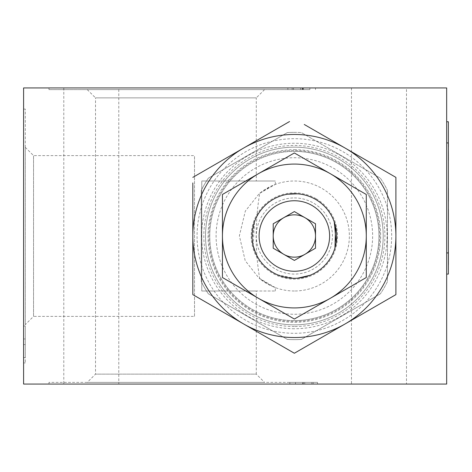 <?xml version="1.0" encoding="UTF-8"?>
<svg xmlns="http://www.w3.org/2000/svg" width="472" height="472" viewBox="0 0 472 472"><rect width="100%" height="100%" fill="white"/><g stroke="black" fill="none" stroke-linecap="round" stroke-linejoin="round"><path stroke-width="0.35" stroke-dasharray="2.36 1.77" d="M48.982 384.072L302.823 384.072L48.982 384.072L48.982 382.379L302.823 382.379L48.982 382.379M302.823 384.072L302.823 382.379M256.284 291L201.768 291L256.284 291L256.284 374.131L95.521 374.131L256.284 374.131L264.538 382.379L87.273 382.379L264.538 382.379M256.284 181L201.768 181L275.323 181L201.768 181L201.768 291L201.768 181L256.284 181L256.284 97.869L95.521 97.869L95.521 374.131L87.273 382.379M87.273 89.621L95.521 97.869L256.284 97.869L264.538 89.621L87.273 89.621L264.538 89.621M48.982 89.621L302.823 89.621L48.982 89.621L48.982 87.928L302.823 87.928L48.982 87.928M302.823 89.621L302.823 87.928M406.475 87.928L351.475 87.928L406.475 87.928L406.475 384.072L351.475 384.072L406.475 384.072M351.475 87.928L351.475 384.072M118.791 87.928L63.791 87.928L118.791 87.928L118.791 384.072L63.791 384.072L118.791 384.072M63.791 87.928L63.791 384.072M294.363 328.754A92.754 92.754 0 0 1 201.609 236A92.754 92.754 0 0 1 294.363 143.246A92.754 92.754 0 0 1 387.111 236A92.754 92.754 0 0 1 294.363 328.754M294.363 324.842A88.842 88.842 0 0 1 205.521 236A88.842 88.842 0 0 1 294.363 147.158A88.842 88.842 0 0 1 383.205 236A88.842 88.842 0 0 1 294.363 324.842A88.842 88.842 0 0 1 205.521 236A88.842 88.842 0 0 1 294.363 147.158A88.842 88.842 0 0 1 383.205 236A88.842 88.842 0 0 1 294.363 324.842A88.842 88.842 0 0 1 205.521 236A88.842 88.842 0 0 1 294.363 147.158A88.842 88.842 0 0 1 383.205 236A88.842 88.842 0 0 1 294.363 324.842A88.842 88.842 0 0 1 205.521 236A88.842 88.842 0 0 1 294.363 147.158A88.842 88.842 0 0 1 383.205 236A88.842 88.842 0 0 1 294.363 324.842A88.842 88.842 0 0 0 383.205 236A88.842 88.842 0 0 0 294.363 147.158M23.6 109.079L23.6 362.921L23.6 109.079L25.293 109.079L25.293 362.921L25.293 109.079M23.6 362.921L25.293 362.921M25.293 147.37L33.541 155.618L194.517 155.618L194.517 316.382L33.541 316.382L33.541 155.618L33.541 316.382L25.293 324.63L25.293 147.37L25.293 324.63M194.517 316.382L194.517 155.618M294.363 291A55 55 0 0 1 259.718 278.716C254.98 250.543 254.98 222.064 259.718 193.284A55 55 0 0 1 349.363 236A55 55 0 0 1 294.363 291M301.873 384.072L317.491 384.072L301.873 384.072L301.873 382.379L295.49 382.379L295.49 384.072L311.85 384.072L295.49 384.072L295.49 382.379L289.849 382.379L289.849 384.072L289.849 382.379L304.735 382.379L304.735 384.072M304.735 382.379L317.491 382.379L313.172 382.379L313.172 384.072M313.172 382.379L301.873 382.379M317.491 382.379L317.491 384.072M201.768 291L275.323 291L201.768 291M259.718 193.284L275.323 184.399L270.946 186.233L259.01 193.868L245.328 211.084L239.363 235.87L245.21 260.674L258.892 278.032L275.323 287.601L271.158 285.861L259.718 278.716M302.629 89.621L293.507 89.621L309.862 89.621L309.862 87.928L293.507 87.928L315.502 87.928L287.861 87.928L309.862 87.928L309.862 89.621L302.629 89.621L302.629 87.928M302.168 89.621L302.168 87.928M293.507 89.621L293.507 87.928M309.862 89.621L287.861 89.621L309.862 89.621L309.862 87.928L309.862 89.621M315.502 89.621L315.502 87.928L315.502 89.621M300.617 89.621L300.617 87.928M287.861 89.621L287.861 87.928M292.18 89.621L292.18 87.928M25.293 344.613L25.293 325.999L25.293 357.587L25.293 344.613L23.6 344.613L23.6 325.999L23.6 357.587L23.6 344.613L25.293 344.613M25.293 338.973L23.6 338.973L25.293 338.973M25.293 325.999L23.6 325.999L25.293 325.999M25.293 357.587L23.6 357.587L25.293 357.587M23.6 384.072L446.665 384.072L446.665 87.928L23.6 87.928L23.6 384.072M302.729 382.379L311.85 382.379L295.49 382.379L295.49 384.072L295.49 382.379L302.729 382.379L302.729 384.072M311.85 382.379L311.85 384.072M303.183 382.379L303.183 384.072M301.396 339.409A103.651 103.651 0 0 1 287.33 339.409L208.323 293.796L287.33 339.409A103.651 103.651 0 0 0 301.396 339.409L380.402 293.796L301.396 339.409M387.435 281.613A103.651 103.651 0 0 1 380.402 293.796A103.651 103.651 0 0 0 387.435 281.613L387.435 190.387L387.435 281.613M380.402 178.204A103.651 103.651 0 0 1 387.435 190.387A103.651 103.651 0 0 0 380.402 178.204L301.396 132.591L380.402 178.204M294.363 132.349A103.651 103.651 0 0 1 301.396 132.591A103.651 103.651 0 0 0 287.33 132.591A103.651 103.651 0 0 1 294.363 132.349M294.363 320.612A84.612 84.612 0 0 1 209.751 236A84.612 84.612 0 0 1 294.363 151.388A84.612 84.612 0 0 1 378.975 236A84.612 84.612 0 0 1 294.363 320.612A84.612 84.612 0 0 1 209.751 236A84.612 84.612 0 0 1 294.363 151.388A84.612 84.612 0 0 1 378.975 236A84.612 84.612 0 0 1 294.363 320.612A84.612 84.612 0 0 0 378.975 236A84.612 84.612 0 0 0 294.363 151.388M208.323 293.796A103.651 103.651 0 0 1 201.29 281.613L201.29 190.387L201.29 281.613A103.651 103.651 0 0 0 208.323 293.796M201.29 190.387A103.651 103.651 0 0 1 208.323 178.204L287.33 132.591L208.323 178.204A103.651 103.651 0 0 0 201.29 190.387M294.363 326.536A90.535 90.535 0 0 1 203.827 236A90.535 90.535 0 0 1 294.363 145.464A90.535 90.535 0 0 1 384.898 236A90.535 90.535 0 0 1 294.363 326.536M294.363 197.921A38.079 38.079 0 0 1 332.435 236A38.079 38.079 0 0 1 294.363 274.079A38.079 38.079 0 0 1 256.284 236A38.079 38.079 0 0 1 294.363 197.921M287.843 194.198L294.363 193.691A42.309 42.309 0 0 1 336.666 236A42.309 42.309 0 0 1 294.363 278.309L297.702 278.173L294.363 278.309A42.309 42.309 0 0 1 252.054 236A42.309 42.309 0 0 1 294.363 193.691A42.309 42.309 0 0 1 336.666 236A42.309 42.309 0 0 1 294.363 278.309A42.309 42.309 0 0 1 252.054 236A42.309 42.309 0 0 1 294.363 193.691L297.69 193.827M335.604 226.578L334.264 221.94M336.164 242.508L335.604 245.416M333.68 251.611L334.27 250.048M303.791 277.241L300.876 277.801M277.442 274.775L294.363 278.309L280.303 275.902M254.461 221.94L252.184 239.322M253.116 245.416L253.783 247.965M253.122 245.446L254.455 221.952M391.087 297.401L345.132 323.934A101.533 101.533 0 0 0 345.132 148.066A101.533 101.533 0 0 0 206.429 185.23A101.533 101.533 0 0 0 243.593 323.934L202.73 300.339M284.368 347.475L243.593 323.934A101.533 101.533 0 0 0 382.296 286.769A101.533 101.533 0 0 0 243.593 148.066A101.533 101.533 0 0 0 243.593 323.934A101.533 101.533 0 0 0 345.132 323.934L299.171 350.466M245.711 320.27A97.303 97.303 0 0 1 210.093 187.349A97.303 97.303 0 0 1 343.014 151.73A97.303 97.303 0 0 1 378.632 284.651A97.303 97.303 0 0 1 245.711 320.27M251.635 310.01A85.461 85.461 0 0 0 368.372 278.728A85.461 85.461 0 0 0 337.091 161.99A85.461 85.461 0 0 0 220.353 193.272A85.461 85.461 0 0 0 251.635 310.01M255.228 303.779A78.269 78.269 0 0 0 362.142 275.135A78.269 78.269 0 0 0 333.498 168.221A78.269 78.269 0 0 0 226.578 196.865A78.269 78.269 0 0 0 255.228 303.779M304.269 124.478L395.896 177.378L395.896 289.065M192.824 289.065L192.824 182.935M192.824 177.378L289.554 121.534M315.939 198.629A43.153 43.153 0 0 0 256.992 214.424A43.153 43.153 0 0 0 272.786 273.371A43.153 43.153 0 0 0 331.733 257.576A43.153 43.153 0 0 0 315.939 198.629M257.724 214.848A42.309 42.309 0 0 0 273.211 272.639A42.309 42.309 0 0 0 331.002 257.151A42.309 42.309 0 0 0 315.514 199.361A42.309 42.309 0 0 0 257.724 214.848M315.514 223.787L294.363 211.574L283.784 217.68L273.211 223.787L273.211 248.213L294.363 260.426L315.514 248.213L315.514 223.787M315.514 199.361A42.309 42.309 0 0 1 331.002 257.151A42.309 42.309 0 0 1 273.211 272.639A42.309 42.309 0 0 1 257.724 214.848A42.309 42.309 0 0 1 315.514 199.361M275.017 307.88L222.489 277.554A83.019 83.019 0 0 1 222.442 277.465M241.876 183.254L274.899 164.191M313.957 164.268L330.323 173.714M366.231 277.554L313.797 307.827M448.4 151.949L448.4 148.403L448.4 151.949M448.4 185.23L448.359 141.801M448.4 152.969L448.359 121.77L446.665 121.77L446.665 142.927L446.665 121.77M448.4 148.656L448.4 155.512L448.359 148.68M448.4 141.824L448.4 134.951L448.359 141.824M448.4 146.804L448.4 159.849L448.4 146.804M448.4 134.951L448.4 150.94M448.4 173.785L448.4 157.819L448.4 173.785M448.4 144.09L448.4 141.801M448.4 180.64L448.4 182.924L448.4 180.64M448.4 153.223L448.4 157.683M448.4 253.735L448.4 260.88L448.4 253.735M448.4 251.729L448.4 260.88L448.4 251.729M448.359 251.729L448.359 264.768L448.359 251.729M448.4 220.955L448.359 209.42L448.4 220.955M448.4 209.42L448.4 222.459M446.665 274.079L446.665 142.927L446.665 274.079L448.359 274.079L448.359 148.656M448.359 188.269L448.359 201.308L448.359 188.269M448.359 160.297L448.359 159.878L448.359 160.297M448.359 157.784L448.359 148.42M448.359 137.948L448.359 139.075L448.359 137.948M448.359 255.24L448.359 256.91L448.359 255.24M448.359 215.964L448.359 209.255L448.359 215.964M448.359 195.455L448.359 201.308L448.359 195.455M448.359 191.779L448.359 193.449L448.359 191.779M448.359 199.638L448.359 201.308L448.359 199.638M448.359 215.84L448.359 222.631L448.359 215.84M448.359 212.931L448.359 214.607L448.359 212.931M448.359 220.79L448.359 222.459L448.359 220.79M448.359 253.735L448.359 264.768L448.359 253.735M448.359 150.94L448.359 153.223M448.359 246.998L448.359 268.155L448.359 246.998M448.317 251.788L448.317 262.65L448.317 251.788M448.317 246.998L448.317 268.155L448.317 246.998M448.317 267.901L448.317 247.251L448.359 267.901M448.359 261.258L448.359 251.788L448.359 261.258M448.359 262.65L448.359 251.788L448.359 262.65M448.4 255.641L448.4 259.252L448.4 255.641M448.4 148.68L448.4 146.373M448.4 199.638L448.4 201.308L448.4 199.638M448.4 189.773L448.4 193.951L448.4 189.773M448.359 146.373L448.359 144.09M448.359 189.773L448.359 193.951L448.359 189.773M448.359 176.074L448.359 157.819L448.359 176.074M448.359 215.952L448.359 210.76L448.359 215.952M448.359 180.64L448.359 182.924L448.359 180.64M448.359 253.234L448.359 259.252L448.359 253.234M303.484 89.621L303.484 87.928M294.363 149.695A86.305 86.305 0 0 1 380.668 236A86.305 86.305 0 0 1 294.363 322.305A86.305 86.305 0 0 1 208.058 236A86.305 86.305 0 0 1 294.363 149.695M446.665 142.927L448.359 142.927M448.359 252.921L446.665 252.921M275.323 291L275.323 287.601M275.323 184.399L275.323 181"/><path stroke-width="0.71" d="M446.665 87.928L446.665 384.072L23.6 384.072L23.6 87.928L446.665 87.928M334.264 221.94L336.164 242.508M335.604 245.416L334.943 247.965L335.604 226.578M334.27 250.048L333.68 251.611M300.876 277.801L297.702 278.173L309.98 275.318L303.791 277.241M287.843 194.198L297.69 193.827M280.303 275.902L277.442 274.775M252.184 239.322L253.116 245.416M253.783 247.965L255.588 252.921L253.122 245.446M395.896 289.065L395.896 294.622L391.087 297.401M202.73 300.339L192.824 294.622L192.824 289.065M299.171 350.466L294.363 353.245L284.368 347.475M192.824 182.935L192.824 294.622L294.363 353.245L395.896 294.622L395.896 177.378L304.269 124.478M289.554 121.534L243.593 148.066A101.533 101.533 0 0 0 243.593 323.934A101.533 101.533 0 0 0 395.896 236A101.533 101.533 0 0 0 243.593 148.066L192.824 177.378M312.682 246.579A21.151 21.151 0 0 0 304.936 217.68A21.151 21.151 0 0 0 276.043 225.421A21.151 21.151 0 0 0 283.784 254.32A21.151 21.151 0 0 0 312.682 246.579M263.83 218.371A35.258 35.258 0 0 0 276.734 266.532A35.258 35.258 0 0 0 324.895 253.629A35.258 35.258 0 0 0 311.992 205.468A35.258 35.258 0 0 0 263.83 218.371M331.002 257.151A42.309 42.309 0 0 1 273.211 272.639A42.309 42.309 0 0 1 257.724 214.848A42.309 42.309 0 0 1 315.514 199.361A42.309 42.309 0 0 1 331.002 257.151M304.936 217.68A21.151 21.151 0 0 1 304.936 254.32A21.151 21.151 0 0 1 273.211 236A21.151 21.151 0 0 1 283.784 217.68M294.363 260.426L315.514 248.213L315.514 223.787L294.363 211.574L273.211 223.787L273.211 248.213L294.363 260.426M366.284 277.465A83.019 83.019 0 0 1 366.231 277.554L294.41 319.019A83.019 83.019 0 0 1 294.31 319.019L222.489 277.554A83.019 83.019 0 0 1 222.442 277.465L222.442 194.535A83.019 83.019 0 0 1 222.489 194.446L294.31 152.981A83.019 83.019 0 0 1 294.41 152.981L330.323 173.714A71.921 71.921 0 0 1 330.323 298.286A71.921 71.921 0 0 1 222.442 236A71.921 71.921 0 0 1 330.323 173.714L366.231 194.446A83.019 83.019 0 0 1 366.284 194.535L366.284 277.465L366.284 194.535M222.442 194.535L222.442 277.465M222.489 194.446L241.876 183.254M274.899 164.191L294.31 152.981M294.41 152.981L313.957 164.268M330.323 173.714L366.231 194.446M313.797 307.827L294.41 319.019M294.31 319.019L275.017 307.88M448.359 152.957L448.359 156.326M448.4 156.828L448.4 160.297L448.4 156.828M448.359 134.951L448.359 157.683M448.359 185.23L448.359 157.807M448.4 253.735L448.4 264.768L448.4 253.735M448.359 260.88L448.4 251.729L448.4 260.721M448.359 222.459L448.359 209.42M446.665 121.77L448.359 121.77L448.359 274.079L446.665 274.079M448.4 191.579L448.4 201.308L448.4 191.579M448.4 188.269L448.4 201.308L448.359 188.269M448.4 156.326L448.359 148.403M448.4 222.631L448.4 209.255L448.4 222.631M448.4 210.76L448.4 215.84L448.4 210.76M448.4 146.886L448.4 143.152L448.4 146.886M448.359 142.927L446.665 142.927M446.665 252.921L448.359 252.921"/></g></svg>
